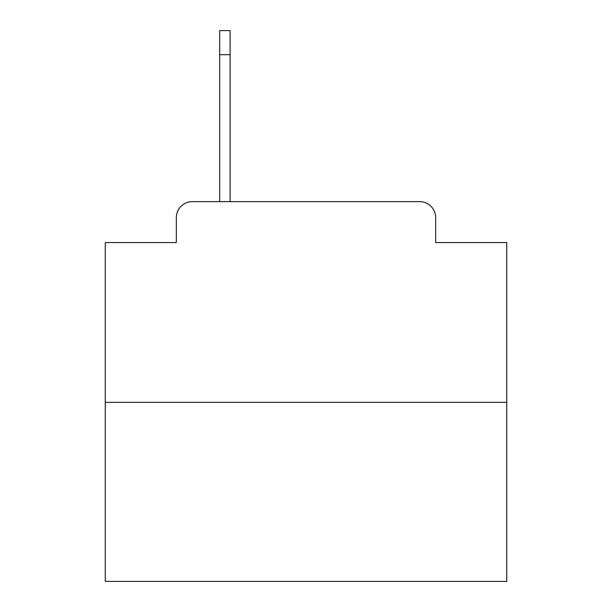 <?xml version="1.0" encoding="UTF-8"?>
<svg xmlns="http://www.w3.org/2000/svg" width="612" height="612" viewBox="0 0 612 612"><rect width="100%" height="100%" fill="white"/><g stroke="black" fill="none" stroke-linecap="round" stroke-linejoin="round"><path stroke-width="0.92" d="M176.333 217.681L176.333 242.566L176.333 217.681A16.057 16.057 0 0 1 192.39 201.623L219.685 201.623L219.685 30.6L230.127 30.6L230.127 201.623L419.61 201.623L192.39 201.623M506.728 402.352L105.272 402.352L105.272 581.4L506.728 581.4L506.728 242.566L435.668 242.566L435.668 217.681A16.057 16.057 0 0 0 419.61 201.623M105.272 402.352L105.272 242.566L176.333 242.566M435.668 242.566L435.668 217.681M230.127 54.69L219.685 54.69"/></g></svg>
